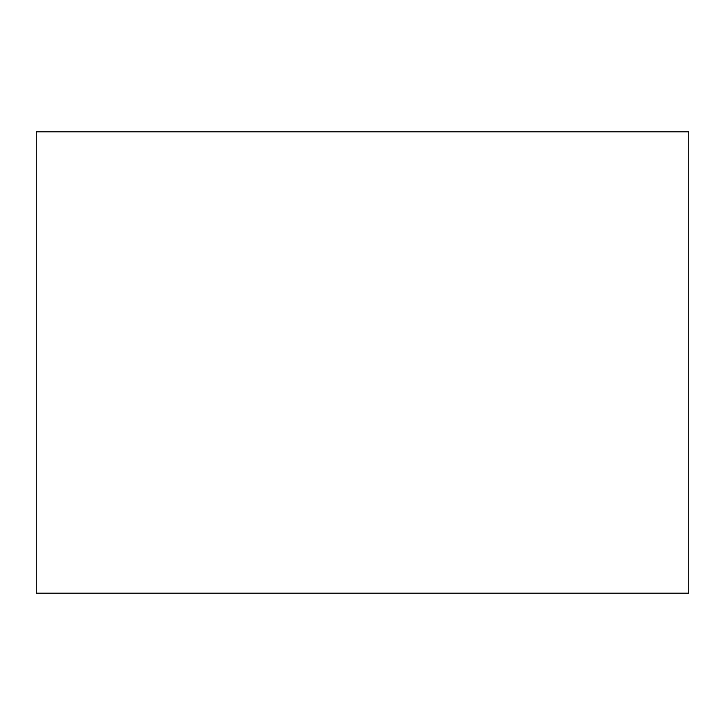 <?xml version="1.0" encoding="UTF-8"?>
<svg xmlns="http://www.w3.org/2000/svg" width="725" height="725" viewBox="0 0 725 725"><rect width="100%" height="100%" fill="white"/><g stroke="black" fill="none" stroke-linecap="round" stroke-linejoin="round"><path stroke-width="1.09" d="M36.25 593.186L36.25 131.814L688.75 131.814L688.75 593.186L36.25 593.186L688.75 593.186L688.75 131.814L36.25 131.814L36.25 593.186"/></g></svg>
